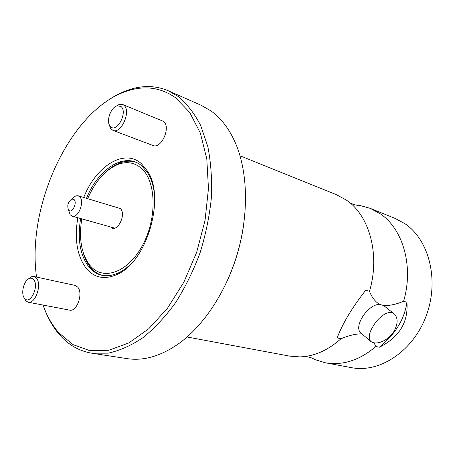 <?xml version="1.0" encoding="UTF-8"?>
<svg xmlns="http://www.w3.org/2000/svg" width="455" height="455" viewBox="0 0 455 455"><rect width="100%" height="100%" fill="white"/><g stroke="black" fill="none" stroke-linecap="round" stroke-linejoin="round"><path stroke-width="0.68" d="M36.536 277.089C26.202 203.834 72.351 106.072 129.698 90.244C146.311 85.466 161.616 87.986 175.613 97.797L189.655 112.362L200.325 133.008L206.798 158.869L208.458 188.586L205.046 220.396L196.668 252.28L183.865 282.174L167.514 308.177L148.734 328.783L128.759 342.968L108.796 350.265L89.931 350.686L73.062 344.645L58.854 332.867L55.874 329.249C50.602 322.333 46.319 314.263 43.02 305.043M23.95 297.445L25.804 300.874L28.142 302.2L69.587 310.122C76.867 312.21 83.589 293.151 77.686 287.082L75.018 285.393L33.886 276.515L31.19 276.811L28.039 279.211M83.726 197.481C95.942 166.138 124.272 148.006 141.488 163.755L147.67 171.336C165.546 197.726 146.908 261.562 117.64 274.189C105.401 279.842 95.163 278.187 86.933 269.212C77.219 256.927 74.176 239.774 77.811 217.74M108.99 123.965L110.44 128.293L112.925 130.357L152.852 145.458C161.343 149.485 171.393 126.712 163.43 121.349L122.571 104.479L119.369 104.32L115.462 106.561M112.925 130.357C121.28 134.379 131.58 110.576 123.76 105.185L122.571 104.479M120.939 106.498L117.288 105.77C111.105 106.948 105.998 120.712 109.831 125.796L110.713 126.803C117.174 133.156 128.088 111.623 120.939 106.498M24.405 298.139L24.786 298.588C30.326 305.129 39.363 286.064 33.698 279.688C32.481 278.227 31.014 277.829 29.291 278.494C23.899 280.32 20.577 293.651 24.405 298.139M28.142 302.2C35.28 304.287 42.207 284.449 36.491 278.232L33.886 276.515M80.632 218.536C77.231 239.66 80.211 256.085 89.567 267.813C97.535 276.441 107.42 278.022 119.221 272.551C124.226 270.014 129.015 266.169 133.588 261.022M154.029 191.015C152.943 184.218 150.975 178.4 148.125 173.565L142.17 166.246C125.648 151.071 98.388 168.253 86.53 198.329M104.212 103.057C113.09 96.397 122.207 91.694 131.558 88.958C144.434 85.233 156.73 85.864 168.441 90.841L178.269 96.54C187.005 103.825 194.49 113.505 200.723 125.574L207.793 146.504C210.921 162.259 212.127 179.236 211.399 197.447C209.522 216.023 205.734 234.513 200.035 252.935C193.329 270.901 185.185 287.469 175.596 302.638C165.387 316.663 154.501 328.351 142.933 337.701C131.222 345.538 119.637 350.691 108.176 353.16L91.836 353.216C79.284 351.106 68.586 345.021 59.73 334.954L56.704 331.274C51.677 324.677 47.53 317.033 44.272 308.353M168.441 90.841L201.099 105.264L211.023 110.963C221.79 118.687 230.327 130.323 236.628 145.873C247.929 174.43 248.612 214.953 237.453 253.361C226.198 291.74 203.812 325.53 178.923 343.519C160.916 356.117 143.649 361.156 127.127 358.631L91.836 353.216M243.96 222.614C241.178 243.567 235.326 263.621 226.397 282.777M89.584 267.83L89.299 264.935M118.8 163.885L120.603 161.599M310.754 357.636L314.735 359.564L325.188 362.749C342.609 365.763 359.513 360.349 375.893 346.494L374.084 342.985M325.188 362.749L351.476 367.651C379.43 373.248 412.912 351.465 426.113 316.071C439.519 280.769 429.304 240.047 404.967 223.724L395.059 218.377L370.268 208.367L380.249 213.787C403.011 228.911 413.919 266.522 403.591 301.278L406.941 302.257C404.501 319.205 395.293 334.203 379.328 347.25C399.2 337.326 408.408 322.328 406.941 302.257M379.328 347.25L375.893 346.494M240.018 155.775L336.592 194.768L346.647 200.28C369.551 215.721 380.312 254.868 369.494 291.291L365.78 290.205C352.125 307.574 342.581 323.482 337.149 337.928L340.954 338.765C327.879 350.384 314.16 356.43 299.799 356.896L289.488 356.094L187.107 336.996M369.494 291.291C371.877 297.468 375.29 301.841 379.737 304.418L383.719 305.533C389.508 305.783 396.129 304.367 403.591 301.278M361.867 333.839L360.553 332.73C353.427 325.968 368.419 303.712 379.737 304.418M361.879 333.856C355.975 333.76 349.002 335.398 340.954 338.765M355.349 204.909L359.74 205.427L370.268 208.367M394.019 331.286C389.543 339.385 376.495 346.414 370.455 341.142C368.305 337.4 369.215 332.395 373.191 326.127C379.066 316.043 389.889 308.888 394.707 314.331C398.114 318.449 397.88 324.102 394.019 331.286M87.678 198.676C95.34 181.062 105.537 169.601 118.283 164.3C126.865 161.241 134.504 162.52 141.186 168.145C156.173 180.777 157.362 217.78 142.745 244.972C128.338 272.357 103.478 281.19 90.499 266.021L89.083 264.304C81.195 252.98 78.76 237.834 81.786 218.861M110.793 227.022C116.872 233.773 126.922 214.294 120.291 208.498L116.52 207.406M102.5 275.429C98.229 274.217 94.481 271.817 91.267 268.217L89.8 266.437C86.916 262.603 84.71 257.968 83.185 252.519M106.965 171.063C111.185 167.292 115.542 164.568 120.035 162.896C125.444 160.916 130.625 160.666 135.579 162.145M74.068 199.546C77.612 202.833 71.941 214.049 68.711 210.182L68.569 210.022C66.891 205.552 67.96 201.883 71.782 199.017L74.068 199.546M71.964 198.875L75.718 195.872L78.095 195.781L79.676 196.765C84.954 201.423 78.305 218.497 72.146 216.148L70.189 214.794L68.642 210.238M109.831 125.796L110.44 128.293M117.288 105.77L119.369 104.32M29.291 278.494L31.19 276.811M24.786 298.588L25.804 300.874M148.125 173.565L147.67 171.336M119.221 272.551L117.64 274.189M129.698 90.244L131.558 88.958M58.854 332.867L59.73 334.954M359.74 205.427C356.629 205.512 353.279 204.574 349.69 202.612M304.748 356.527C308.831 356.805 312.158 357.818 314.735 359.564M360.553 332.73L370.455 341.142M384.697 306.346L393.524 313.387M89.083 264.304L89.8 266.437M118.283 164.3L120.035 162.896M114.654 228.109L72.146 216.148M120.359 208.566L78.095 195.781M68.569 210.022L70.189 214.794M71.782 199.017L75.718 195.872"/></g></svg>
